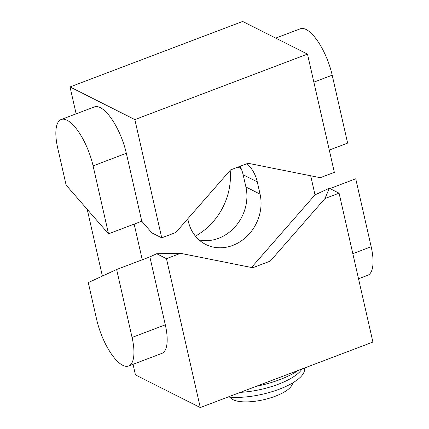 <?xml version="1.0" encoding="UTF-8"?>
<svg xmlns="http://www.w3.org/2000/svg" width="429" height="429" viewBox="0 0 429 429"><rect width="100%" height="100%" fill="white"/><g stroke="black" fill="none" stroke-linecap="round" stroke-linejoin="round"><path stroke-width="0.64" d="M329.29 150.075L347.635 143.114L332.196 75.177A40.085 14.361 -110.8 0 0 306.161 29.51A40.085 14.361 -110.8 0 0 300.295 28.791L275.729 38.111M134.862 119.589L70.018 86.937L242.642 21.45L307.486 54.102L134.862 119.589L161.728 237.838L151.946 232.915L141.768 221.214L126.335 153.276A40.085 14.361 -110.8 0 0 94.428 106.891L61.186 119.503A40.085 14.361 -110.8 0 0 57.722 148.08L66.136 185.119L108.526 233.826L93.093 165.889A40.085 14.361 -110.8 0 0 61.186 119.503M161.728 237.838L175.815 232.491L230.545 169.911L248.037 163.272L320.265 177.692L334.352 172.351L307.486 54.102M70.018 86.937L76.131 113.835M141.768 221.214L108.526 233.826M229.595 397.109A40.085 40.085 0 0 0 231.692 398.836A32.068 10.902 -12.8 0 0 233.14 399.731A32.068 10.902 -12.8 0 0 265.363 399.313A32.068 10.902 -12.8 0 0 291.892 385.156A40.085 40.085 0 0 0 293.034 382.695M256.252 386.32A53.448 18.174 -12.8 0 0 279.858 379.606A53.448 18.174 -12.8 0 0 298.38 370.334M240.304 392.369A46.766 15.9 -12.8 0 0 278.303 384.25A46.766 15.9 -12.8 0 0 301.464 369.803L302.102 368.924M96.697 319.626A40.085 14.361 -110.8 0 0 122.732 365.294A40.085 14.361 -110.8 0 0 128.598 366.012A40.085 14.361 -110.8 0 0 132.068 337.435L116.629 269.498L88.283 282.588L96.697 319.626M304.317 368.082L304.386 368.398A46.766 15.9 167.2 0 1 279.413 389.151A46.766 15.9 167.2 0 1 228.201 396.959M339.082 193.179L324.994 198.525L270.265 261.105L252.772 267.744L180.55 253.325L166.463 258.671L200.284 407.55L372.908 342.063L339.082 193.179L329.3 188.256L315.015 194.852L251.496 267.487M133.038 364.328L135.441 374.898L200.284 407.55M166.463 258.671L156.682 253.743L149.871 256.885L116.629 269.498M128.598 366.012L161.84 353.399A40.085 14.361 -110.8 0 0 165.31 324.828L149.871 256.885M180.55 253.325L156.682 253.743M324.994 198.525L329.3 188.256M358.531 278.78L367.707 275.3A40.085 14.361 -110.8 0 0 371.171 246.729L355.738 178.786L329.939 188.572M195.415 236.122A61.797 53.732 116.7 0 0 230.164 170.345M187.757 218.838L188.326 221.343A41.087 35.725 116.7 0 0 205.716 244.433A41.087 35.725 116.7 0 0 232.754 245.415A41.087 35.725 116.7 0 0 260.06 194.128L257.277 181.875A41.087 35.725 116.7 0 0 246.97 163.68M199.099 239.961A41.087 35.725 116.7 0 0 218.608 238.293A41.087 35.725 116.7 0 0 245.914 187.006L243.13 174.753A41.087 35.725 116.7 0 0 240.111 166.28M102.381 276.078L87.216 209.341M142.267 259.77L134.159 224.104M310.687 175.783L315.015 194.852M126.335 153.276L93.093 165.889M313.856 82.132L332.196 75.177M165.31 324.828L132.068 337.435M352.831 253.684L371.171 246.729M241.205 168.672L238.025 167.074M260.06 194.128L245.914 187.006M243.13 174.753L257.277 181.875"/></g></svg>
